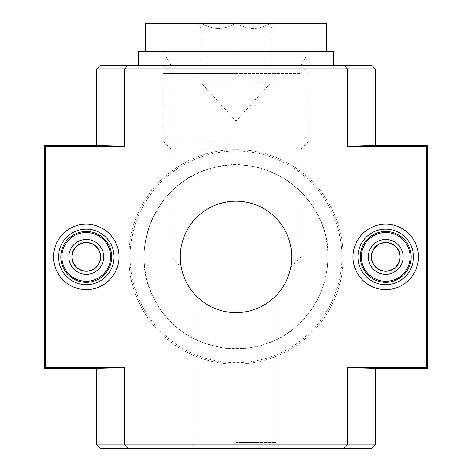 <?xml version="1.0" encoding="UTF-8"?>
<svg xmlns="http://www.w3.org/2000/svg" width="472" height="472" viewBox="0 0 472 472"><rect width="100%" height="100%" fill="white"/><g stroke="black" fill="none" stroke-linecap="round" stroke-linejoin="round"><path stroke-width="0.35" stroke-dasharray="2.36 1.77" d="M96.719 68.865L347.421 68.865L343.94 65.384L347.421 68.865L347.421 146.532L347.421 146.196L347.421 146.532L426.446 146.532L426.446 367.251L347.421 367.251L347.421 444.919L124.578 444.919L128.06 448.4L124.578 444.919L128.06 448.4L100.206 448.4M100.206 65.384L128.06 65.384L124.578 68.865L124.578 146.532L45.554 146.532L45.554 367.251L124.578 367.251L124.578 444.919L124.578 367.588L96.719 368.313M119.003 256.892A32.733 32.733 0 0 0 69.909 228.548A32.733 32.733 0 0 0 69.909 285.236A32.733 32.733 0 0 0 119.003 256.892M418.457 256.892A32.733 32.733 0 0 0 369.358 228.548A32.733 32.733 0 0 0 369.358 285.236A32.733 32.733 0 0 0 418.457 256.892M128.756 256.892A107.244 107.244 0 0 1 289.625 164.014A107.244 107.244 0 0 1 289.625 349.77A107.244 107.244 0 0 1 128.756 256.892A107.244 107.244 0 0 1 289.625 164.014A107.244 107.244 0 0 1 289.625 349.77A107.244 107.244 0 0 1 128.756 256.892M291.714 256.892A55.714 55.714 0 0 0 208.146 208.642A55.714 55.714 0 0 0 208.146 305.142A55.714 55.714 0 0 0 291.714 256.892C291.035 225.746 268.81 202.488 236.083 201.178C203.302 202.399 180.982 225.64 180.286 256.892C180.965 225.746 203.19 202.488 235.917 201.178C268.698 202.399 291.017 225.64 291.714 256.892L300.87 256.892L291.714 256.892M144.078 256.892A91.922 91.922 0 0 1 281.961 177.283A91.922 91.922 0 0 1 281.961 336.501A91.922 91.922 0 0 1 144.078 256.892A91.922 91.922 0 0 1 281.961 177.283A91.922 91.922 0 0 1 281.961 336.501A91.922 91.922 0 0 1 144.078 256.892M180.286 256.892C181.266 269.772 181.266 269.772 180.286 256.892L171.13 256.892L180.286 256.892M163.035 65.384L308.965 65.384L163.035 65.384L171.13 73.479L300.87 73.479L171.13 73.479L171.13 256.892L181.207 266.975L180.735 263.907M236 312.606C258.438 313.349 275.689 296.599 275.849 295.826C275.678 296.575 258.562 313.29 236.094 312.606C213.651 313.408 196.258 296.563 196.151 295.826C196.34 296.611 213.556 313.349 236 312.606M427.508 368.313L426.446 367.251M375.281 368.313L347.421 367.588L347.421 444.919L375.281 444.919M347.421 146.196L347.421 68.865L347.421 146.196L375.281 145.47M426.446 146.532L427.508 145.47M124.578 68.865L124.578 146.532L124.578 68.865L128.06 65.384L124.578 68.865M96.719 145.47L124.578 146.196M124.578 367.588L124.578 444.919L96.719 444.919M347.421 367.588L347.421 444.919L343.94 448.4L347.421 444.919L343.94 448.4L371.794 448.4M371.794 65.384L343.94 65.384L347.421 68.865L375.281 68.865M44.492 145.47L45.554 146.532M45.554 367.251L44.492 368.313M343.94 65.384L128.06 65.384M236 448.4L281.813 448.4L236 448.4M343.94 448.4L128.06 448.4M114.029 256.892A27.754 27.754 0 0 0 72.399 232.855A27.754 27.754 0 0 0 72.399 280.928A27.754 27.754 0 0 0 114.029 256.892M413.478 256.892A27.754 27.754 0 0 0 371.847 232.855A27.754 27.754 0 0 0 371.847 280.928A27.754 27.754 0 0 0 413.478 256.892M236 442.441L275.849 442.441L236 442.441M290.793 266.975L300.87 256.892L300.87 73.479L308.965 65.384M235.097 23.6L269.913 23.6L235.097 23.6C224.176 29.96 213.173 29.96 202.087 23.6L196.305 23.6L202.087 23.6C213.002 29.96 224.005 29.96 235.097 23.6M269.913 23.6L275.695 23.6L269.913 23.6C258.998 29.96 247.995 29.96 236.903 23.6C247.824 29.96 258.827 29.96 269.913 23.6M326.53 23.6L145.47 23.6M201.178 23.6C201.178 29.954 201.178 29.954 201.178 23.6C201.178 29.954 201.178 29.954 201.178 23.6L201.178 75.827L201.178 23.6M270.822 23.6C270.822 29.954 270.822 29.954 270.822 23.6C270.822 29.954 270.822 29.954 270.822 23.6L270.822 75.827L270.822 23.6M236 148.951L171.13 148.951L236 148.951M236 140.857L163.035 140.857L236 140.857M236 73.561L163.035 73.561L236 73.561M236 65.472L171.13 65.472L236 65.472M236 51.454L326.53 51.454L236 51.454M201.178 75.827L236 75.827L236 23.6L236 75.827L270.822 75.827L201.178 75.827M192.824 82.795L279.176 82.795L192.824 82.795L192.824 75.827L279.176 75.827L192.824 75.827M201.178 82.795L270.822 82.795L201.178 82.795L236 121.097L270.822 82.795M309.119 51.454L162.881 51.454L309.119 51.454L309.119 65.384L162.881 65.384L309.119 65.384M333.498 51.454L138.502 51.454M333.498 65.384L138.502 65.384L333.498 65.384M110.649 256.892A24.373 24.373 0 0 1 74.086 278.002A24.373 24.373 0 0 1 74.086 235.782A24.373 24.373 0 0 1 110.649 256.892M100.27 256.892A13.995 13.995 0 0 1 79.278 269.01A13.995 13.995 0 0 1 79.278 244.773A13.995 13.995 0 0 1 100.27 256.892A13.995 13.995 0 0 1 79.278 269.01A13.995 13.995 0 0 1 79.278 244.773A13.995 13.995 0 0 1 100.27 256.892A13.995 13.995 0 0 1 79.278 269.01A13.995 13.995 0 0 1 79.278 244.773A13.995 13.995 0 0 1 100.27 256.892M103.687 256.892A17.411 17.411 0 0 1 77.573 271.966A17.411 17.411 0 0 1 77.573 241.811A17.411 17.411 0 0 1 103.687 256.892A17.411 17.411 0 0 1 77.573 271.966A17.411 17.411 0 0 1 77.573 241.811A17.411 17.411 0 0 1 103.687 256.892M100.672 256.892A14.396 14.396 0 0 1 86.276 271.288A14.396 14.396 0 0 1 71.88 256.892A14.396 14.396 0 0 1 86.276 242.496A14.396 14.396 0 0 1 100.672 256.892M410.097 256.892A24.373 24.373 0 0 1 373.535 278.002A24.373 24.373 0 0 1 373.535 235.782A24.373 24.373 0 0 1 410.097 256.892M399.719 256.892A13.995 13.995 0 0 1 378.727 269.01A13.995 13.995 0 0 1 378.727 244.773A13.995 13.995 0 0 1 399.719 256.892A13.995 13.995 0 0 1 378.727 269.01A13.995 13.995 0 0 1 378.727 244.773A13.995 13.995 0 0 1 399.719 256.892A13.995 13.995 0 0 1 378.727 269.01A13.995 13.995 0 0 1 378.727 244.773A13.995 13.995 0 0 1 399.719 256.892M403.135 256.892A17.411 17.411 0 0 1 377.022 271.966A17.411 17.411 0 0 1 377.022 241.811A17.411 17.411 0 0 1 403.135 256.892A17.411 17.411 0 0 1 377.022 271.966A17.411 17.411 0 0 1 377.022 241.811A17.411 17.411 0 0 1 403.135 256.892M400.12 256.892A14.396 14.396 0 0 1 385.724 271.288A14.396 14.396 0 0 1 371.328 256.892A14.396 14.396 0 0 1 385.724 242.496A14.396 14.396 0 0 1 400.12 256.892M341.852 256.892A105.852 105.852 0 0 0 183.077 165.224A105.852 105.852 0 0 0 183.077 348.56A105.852 105.852 0 0 0 341.852 256.892M103.751 256.892A17.476 17.476 0 0 1 77.538 272.025A17.476 17.476 0 0 1 77.538 241.758A17.476 17.476 0 0 1 103.751 256.892M403.2 256.892A17.476 17.476 0 0 1 376.986 272.025A17.476 17.476 0 0 1 376.986 241.758A17.476 17.476 0 0 1 403.2 256.892M196.151 295.826L196.151 442.441L190.186 448.4M275.849 295.826L275.849 442.441L281.813 448.4M201.178 28.473L196.305 23.6M270.822 28.473L275.695 23.6M300.87 148.951L308.965 140.857L308.965 73.561L300.87 65.472L308.965 51.454M171.13 148.951L163.035 140.857L163.035 73.561L171.13 65.472L163.035 51.454M279.176 82.795L279.176 75.827M162.881 51.454L162.881 65.384M327.922 256.892C329.987 199.06 268.639 151.471 213.137 167.855C156.615 180.239 125.776 251.493 155.447 301.177C181.496 352.849 258.184 364.992 298.923 323.904C317.827 305.561 327.491 283.224 327.922 256.892"/><path stroke-width="0.71" d="M291.265 263.907L291.714 256.892A55.714 55.714 0 0 0 208.146 208.642A55.714 55.714 0 0 0 208.146 305.142A55.714 55.714 0 0 0 291.714 256.892L291.271 263.866M180.735 263.907L180.286 256.892M347.421 367.588L375.281 368.313L375.281 444.919L96.719 444.919L96.719 368.313L124.578 367.588M375.281 68.865L124.578 68.865L128.06 65.384L371.794 65.384L375.281 68.865L375.281 145.47L427.508 145.47L426.446 146.532L426.446 367.251L427.508 368.313L375.281 368.313M426.446 367.251L347.421 367.251L347.421 444.919L343.94 448.4L100.206 448.4L96.719 444.919M426.446 146.532L347.421 146.532L347.421 68.865L343.94 65.384M375.281 145.47L347.421 146.196M44.492 145.47L45.554 146.532L124.578 146.532L124.578 68.865L96.719 68.865L96.719 145.47L44.492 145.47L44.492 368.313L45.554 367.251L124.578 367.251L124.578 444.919L128.06 448.4M124.578 146.196L96.719 145.47M128.06 65.384L100.206 65.384L96.719 68.865M375.281 444.919L371.794 448.4L343.94 448.4M96.719 368.313L44.492 368.313M427.508 145.47L427.508 368.313M45.554 146.532L45.554 367.251M418.457 256.892A32.733 32.733 0 0 0 369.358 228.548A32.733 32.733 0 0 0 369.358 285.236A32.733 32.733 0 0 0 418.457 256.892M119.003 256.892A32.733 32.733 0 0 0 69.909 228.548A32.733 32.733 0 0 0 69.909 285.236A32.733 32.733 0 0 0 119.003 256.892M111.693 256.892A25.417 25.417 0 0 0 73.567 234.879A25.417 25.417 0 0 0 73.567 278.905A25.417 25.417 0 0 0 111.693 256.892M114.029 256.892A27.754 27.754 0 0 0 72.399 232.855A27.754 27.754 0 0 0 72.399 280.928A27.754 27.754 0 0 0 114.029 256.892M411.142 256.892A25.417 25.417 0 0 0 373.016 234.879A25.417 25.417 0 0 0 373.016 278.905A25.417 25.417 0 0 0 411.142 256.892M413.478 256.892A27.754 27.754 0 0 0 371.847 232.855A27.754 27.754 0 0 0 371.847 280.928A27.754 27.754 0 0 0 413.478 256.892M145.47 51.454L145.47 23.6L326.53 23.6L326.53 51.454M138.502 65.384L138.502 51.454L333.498 51.454L333.498 65.384M110.649 256.892A24.373 24.373 0 0 1 74.086 278.002A24.373 24.373 0 0 1 74.086 235.782A24.373 24.373 0 0 1 110.649 256.892M103.687 256.892A17.411 17.411 0 0 1 77.573 271.966A17.411 17.411 0 0 1 77.573 241.811A17.411 17.411 0 0 1 103.687 256.892M100.672 256.892A14.396 14.396 0 0 1 79.078 269.359A14.396 14.396 0 0 1 79.078 244.425A14.396 14.396 0 0 1 100.672 256.892M410.097 256.892A24.373 24.373 0 0 1 373.535 278.002A24.373 24.373 0 0 1 373.535 235.782A24.373 24.373 0 0 1 410.097 256.892M403.135 256.892A17.411 17.411 0 0 1 377.022 271.966A17.411 17.411 0 0 1 377.022 241.811A17.411 17.411 0 0 1 403.135 256.892M400.12 256.892A14.396 14.396 0 0 1 378.526 269.359A14.396 14.396 0 0 1 378.526 244.425A14.396 14.396 0 0 1 400.12 256.892"/></g></svg>
